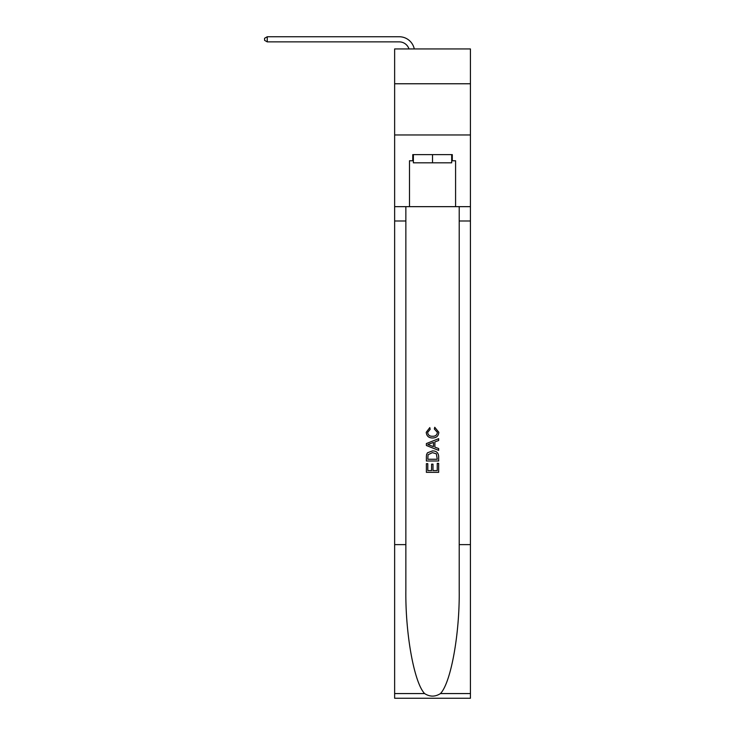 <?xml version="1.0" encoding="UTF-8"?>
<svg xmlns="http://www.w3.org/2000/svg" width="735" height="735" viewBox="0 0 735 735"><rect width="100%" height="100%" fill="white"/><g stroke="black" fill="none" stroke-linecap="round" stroke-linejoin="round"><path stroke-width="1.1" d="M470.428 83.762L470.428 48.942L394.64 48.942L394.64 83.762L470.428 83.762L470.428 134.964L394.64 134.964L394.64 83.762M399.252 41.867A10.244 10.244 -24.7 0 1 408.982 48.942A10.244 10.244 -37.6 0 0 399.252 41.867L267.237 41.867L264.572 40.333L264.572 38.284L267.237 36.75L399.252 36.75A15.361 15.361 155.3 0 1 414.283 48.942M451.685 154.626L451.685 162.821L413.382 162.821L413.382 154.626M432.529 154.626L432.529 162.821M437.252 463.353L437.252 470.602L432.998 470.602L437.252 470.602L437.252 463.353L438.676 463.353L438.676 472.329L426.383 472.329L426.383 463.666L426.383 472.329M431.583 464.143L431.583 470.602L427.798 470.602L431.583 470.602L431.583 464.143L432.998 464.143L432.998 470.602M427.439 452.824L426.557 454.616L427.439 452.824L432.465 450.904C436.397 450.886 438.464 452.778 438.676 456.591L438.676 460.992L426.383 460.992L426.383 456.784L426.383 460.992M434.743 427.274L434.339 429.001L434.743 427.274L438.832 432.29C438.501 436.066 436.369 437.959 432.437 437.986L432.437 437.986C428.661 437.904 426.594 436.011 426.226 432.318L429.8 427.586L430.168 429.323L427.641 432.41C428.009 435.065 429.608 436.342 432.428 436.25C435.304 436.406 436.967 435.138 437.417 432.446L434.339 429.001M440.458 693.574L470.428 693.574L470.428 698.25L394.64 698.25L394.64 544.626L405.858 544.626L405.858 590.297C405.307 633.956 414.163 682.723 424.61 693.574C429.883 696.945 435.166 696.945 440.458 693.574C450.904 682.723 459.761 633.956 459.21 590.297L459.21 206.654M426.383 443.545L426.383 445.502L438.676 450.38L426.383 445.502L426.383 443.545L438.676 438.666L426.383 443.545M459.21 544.626L470.428 544.626L470.428 134.964M394.64 544.626L394.64 134.964M405.858 206.654L405.858 544.626M470.428 693.574L470.428 544.626M394.64 206.654L409.487 206.654L409.487 160.772L413.382 160.772M451.685 160.772L452.301 160.772L452.301 154.626L412.767 154.626L412.767 160.772M452.301 160.772L455.581 160.772L455.581 206.654L470.428 206.654M409.487 206.654L455.581 206.654M438.676 438.666L438.676 440.504L434.89 441.9L434.89 447.146L438.676 448.543L438.676 450.38M430.067 445.364L433.475 446.623L433.475 442.424L427.798 444.519L430.067 445.364M433.475 442.424L433.475 446.623M426.383 456.784L426.557 454.616M436.388 453.817L437.252 459.256L436.388 453.817L432.437 452.641L428.055 454.735L427.798 459.256L437.252 459.256L427.798 459.256M426.383 463.666L427.798 463.666L427.798 470.602M267.237 36.75L399.252 36.75L267.237 36.75L399.252 36.75L267.237 36.75L399.252 36.75L267.237 36.75L399.252 36.75L267.237 36.75L399.252 36.75L267.237 36.75L399.252 36.75L267.237 36.75L399.252 36.75L267.237 36.75L399.252 36.75L267.237 36.75L399.252 36.75L267.237 36.75L399.252 36.75L267.237 36.75L399.252 36.75L267.237 36.75L399.252 36.75L267.237 36.75L399.252 36.75L267.237 36.75L399.252 36.75L267.237 36.75L399.252 36.75L267.237 36.75L399.252 36.75L267.237 36.75L399.252 36.75L267.237 36.75L267.237 41.867M459.21 220.996L470.428 220.996M405.858 220.996L394.64 220.996M394.64 693.574L424.61 693.574"/></g></svg>
